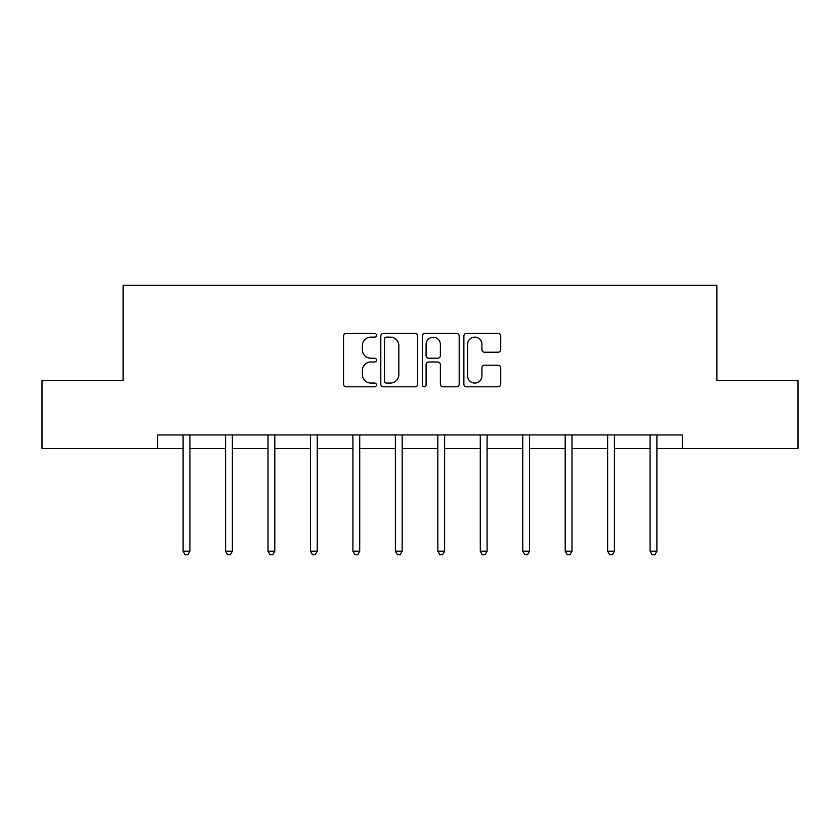 <?xml version="1.0" encoding="UTF-8"?>
<svg xmlns="http://www.w3.org/2000/svg" width="840" height="840" viewBox="0 0 840 840"><rect width="100%" height="100%" fill="white"/><g stroke="black" fill="none" stroke-linecap="round" stroke-linejoin="round"><path stroke-width="1.26" d="M376.457 335.265A1.869 1.869 0 0 0 374.588 333.385L346.206 333.385A2.667 2.667 0 0 0 343.539 336.063L343.539 384.143A2.667 2.667 0 0 0 346.206 386.81L374.588 386.81A1.869 1.869 0 0 0 376.457 384.941A1.869 1.869 0 0 0 374.588 383.072L370.913 383.072A8.547 8.547 0 0 1 362.366 374.524L362.366 370.524A8.547 8.547 0 0 1 370.913 361.977L374.588 361.977A1.869 1.869 0 0 0 376.457 360.098A1.869 1.869 0 0 0 374.588 358.229L370.913 358.229A8.547 8.547 0 0 1 362.366 349.681L362.366 345.681A8.547 8.547 0 0 1 370.913 337.134L374.588 337.134A1.869 1.869 0 0 0 376.457 335.265M498.068 352.223A2.667 2.667 0 0 0 500.735 349.556L500.735 336.063A2.667 2.667 0 0 0 498.068 333.385L466.546 333.385A2.667 2.667 0 0 0 463.88 336.063L463.88 384.143A2.667 2.667 0 0 0 466.546 386.81L498.068 386.81A2.667 2.667 0 0 0 500.735 384.143L500.735 367.846A2.667 2.667 0 0 0 498.068 365.18L484.575 365.18A2.667 2.667 0 0 0 481.908 367.846L481.908 375.931A7.151 7.151 0 0 1 474.757 383.072A7.151 7.151 0 0 1 467.618 375.931L467.618 344.274A7.151 7.151 0 0 1 474.757 337.134A7.151 7.151 0 0 1 481.908 344.274L481.908 349.556A2.667 2.667 0 0 0 484.575 352.223L498.068 352.223M157.657 448.55L42 448.55L42 380.51L123.102 380.51L123.102 285.264L716.898 285.264L716.898 380.51L798 380.51L798 448.55L682.343 448.55L682.343 434.942L157.657 434.942L157.657 448.55L183.099 448.55M417.659 336.063A2.667 2.667 0 0 0 414.992 333.385L383.471 333.385A2.667 2.667 0 0 0 380.804 336.063L380.804 384.143A2.667 2.667 0 0 0 383.471 386.81L414.992 386.81A2.667 2.667 0 0 0 417.659 384.143L417.659 336.063M425.009 333.385L456.53 333.385A2.667 2.667 0 0 1 459.197 336.063L459.197 384.143A2.667 2.667 0 0 1 456.53 386.81L443.037 386.81A2.667 2.667 0 0 1 440.37 384.143L440.37 364.644A2.667 2.667 0 0 0 437.693 361.977L428.747 361.977A2.667 2.667 0 0 0 426.08 364.644L426.08 384.941A1.869 1.869 0 0 1 424.211 386.81A1.869 1.869 0 0 1 422.342 384.941L422.342 336.063A2.667 2.667 0 0 1 425.009 333.385M189.903 448.55L225.561 448.55M232.365 448.55L268.012 448.55M274.817 448.55L310.464 448.55M317.268 448.55L352.916 448.55M359.719 448.55L395.367 448.55M402.171 448.55L437.829 448.55M444.633 448.55L480.281 448.55M487.084 448.55L522.732 448.55M529.536 448.55L565.183 448.55M571.988 448.55L607.635 448.55M614.439 448.55L650.097 448.55M656.901 448.55L682.343 448.55M386.411 337.134A1.869 1.869 0 0 0 384.542 339.003L384.542 381.203A1.869 1.869 0 0 0 386.411 383.072L390.285 383.072A8.547 8.547 0 0 0 398.832 374.524L398.832 345.681A8.547 8.547 0 0 0 390.285 337.134L386.411 337.134M440.37 344.411A7.151 7.151 0 0 0 433.219 337.26A7.151 7.151 0 0 0 426.08 344.411L426.08 355.562A2.667 2.667 0 0 0 428.747 358.229L437.693 358.229A2.667 2.667 0 0 0 440.37 355.562L440.37 344.411M190.26 434.942L190.103 435.341A2.72 2.72 0 0 0 189.903 436.359L189.903 551.198L183.099 551.198L183.099 436.359A2.72 2.72 0 0 0 182.91 435.341L182.742 434.942M189.903 551.198L187.866 554.736L185.147 554.736L183.099 551.198M232.722 434.942L232.554 435.341A2.72 2.72 0 0 0 232.365 436.359L232.365 551.198L225.561 551.198L225.561 436.359A2.72 2.72 0 0 0 225.362 435.341L225.204 434.942M232.365 551.198L230.317 554.736L227.598 554.736L225.561 551.198M275.173 434.942L275.016 435.341A2.72 2.72 0 0 0 274.817 436.359L274.817 551.198L268.012 551.198L268.012 436.359A2.72 2.72 0 0 0 267.813 435.341L267.656 434.942M274.817 551.198L272.769 554.736L270.05 554.736L268.012 551.198M317.625 434.942L317.468 435.341A2.72 2.72 0 0 0 317.268 436.359L317.268 551.198L310.464 551.198L310.464 436.359A2.72 2.72 0 0 0 310.264 435.341L310.107 434.942M317.268 551.198L315.231 554.736L312.501 554.736L310.464 551.198M360.077 434.942L359.919 435.341A2.72 2.72 0 0 0 359.719 436.359L359.719 551.198L352.916 551.198L352.916 436.359A2.72 2.72 0 0 0 352.716 435.341L352.558 434.942M359.719 551.198L357.683 554.736L354.963 554.736L352.916 551.198M402.528 434.942L402.37 435.341A2.72 2.72 0 0 0 402.171 436.359L402.171 551.198L395.367 551.198L395.367 436.359A2.72 2.72 0 0 0 395.178 435.341L395.01 434.942M402.171 551.198L400.134 554.736L397.415 554.736L395.367 551.198M444.99 434.942L444.822 435.341A2.72 2.72 0 0 0 444.633 436.359L444.633 551.198L437.829 551.198L437.829 436.359A2.72 2.72 0 0 0 437.63 435.341L437.472 434.942M444.633 551.198L442.586 554.736L439.866 554.736L437.829 551.198M487.442 434.942L487.284 435.341A2.72 2.72 0 0 0 487.084 436.359L487.084 551.198L480.281 551.198L480.281 436.359A2.72 2.72 0 0 0 480.081 435.341L479.923 434.942M487.084 551.198L485.037 554.736L482.318 554.736L480.281 551.198M529.893 434.942L529.736 435.341A2.72 2.72 0 0 0 529.536 436.359L529.536 551.198L522.732 551.198L522.732 436.359A2.72 2.72 0 0 0 522.533 435.341L522.375 434.942M529.536 551.198L527.499 554.736L524.769 554.736L522.732 551.198M572.345 434.942L572.187 435.341A2.72 2.72 0 0 0 571.988 436.359L571.988 551.198L565.183 551.198L565.183 436.359A2.72 2.72 0 0 0 564.984 435.341L564.827 434.942M571.988 551.198L569.95 554.736L567.231 554.736L565.183 551.198M614.796 434.942L614.639 435.341A2.72 2.72 0 0 0 614.439 436.359L614.439 551.198L607.635 551.198L607.635 436.359A2.72 2.72 0 0 0 607.446 435.341L607.278 434.942M614.439 551.198L612.402 554.736L609.683 554.736L607.635 551.198M657.258 434.942L657.09 435.341A2.72 2.72 0 0 0 656.901 436.359L656.901 551.198L650.097 551.198L650.097 436.359A2.72 2.72 0 0 0 649.898 435.341L649.74 434.942M656.901 551.198L654.853 554.736L652.134 554.736L650.097 551.198"/></g></svg>

